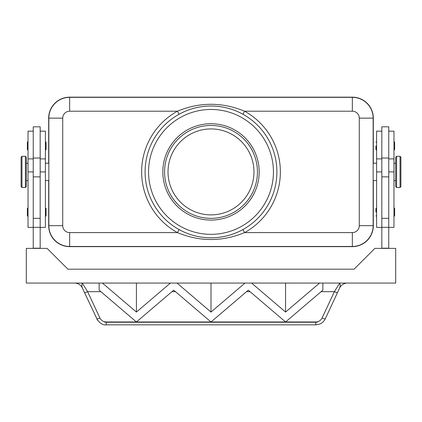 <?xml version="1.0" encoding="UTF-8"?>
<svg xmlns="http://www.w3.org/2000/svg" width="422" height="422" viewBox="0 0 422 422"><rect width="100%" height="100%" fill="white"/><g stroke="black" fill="none" stroke-linecap="round" stroke-linejoin="round"><path stroke-width="0.63" d="M244.586 111.208C222.172 101.987 199.78 101.987 177.414 111.208A69.372 69.372 0 0 0 177.414 232.601C199.78 241.822 222.172 241.822 244.586 232.601L242.903 229.568C232.949 235.012 222.315 237.76 211 237.808A65.901 65.901 0 0 0 276.901 171.907A65.901 65.901 0 0 0 211 106.001C222.315 106.049 232.949 108.797 242.903 114.241L244.586 111.208L352.344 111.208A6.937 6.937 0 0 1 359.28 118.144L359.28 225.665A6.937 6.937 0 0 1 352.344 232.601L244.586 232.601A69.372 69.372 0 0 0 244.586 111.208M395.699 171.907L395.699 157.163L396.564 156.298L396.564 187.51L395.699 186.645L395.699 171.907M400.035 156.298L400.035 187.51L400.9 186.645L400.9 157.163L400.035 156.298L396.564 156.298M388.762 227.4L393.963 227.4L393.963 131.147L388.762 131.147M381.826 227.4L376.619 227.4L376.619 131.147L381.826 131.147M388.762 248.384L388.762 126.816L381.826 126.816L381.826 248.384M375.928 145.891L375.928 149.53L375.928 145.891M394.654 142.251L394.654 145.891L394.654 142.251L393.963 141.555M375.928 212.139L375.928 208.494L375.928 212.139M394.654 208.494L394.654 212.139L394.654 208.494L393.963 207.803M21.965 187.51L25.436 187.51L26.301 186.645L26.301 157.163L25.436 156.298L21.965 156.298L21.1 157.163L21.1 186.645L21.965 187.51L21.965 156.298M33.238 227.4L28.037 227.4L28.037 131.147L33.238 131.147M40.174 227.4L45.381 227.4L45.381 131.147L40.174 131.147M40.174 176.855L40.174 126.816L33.238 126.816L33.238 176.855L40.174 176.855L40.174 248.384M45.381 141.555L46.072 142.251L46.072 149.53L45.381 150.227M28.037 141.555L27.346 142.251L27.346 149.53L28.037 150.227M45.381 207.803L46.072 208.494L46.072 215.779L45.381 216.475M28.037 207.803L27.346 208.494L27.346 215.779L28.037 216.475M324.27 320.52L325.251 318.853C323.474 322.45 320.345 323.932 319.707 324.08L315.777 324.84L315.777 322.25L106.223 322.25L104.271 321.986L106.033 321.975C103.221 321.786 101.174 320.456 99.893 317.988L87.618 291.671A3.471 0.549 155 0 1 85.476 292.478A3.471 0.549 155 0 1 84.479 292.53L97.73 320.52M99.893 317.988A3.471 0.549 155 0 1 97.746 318.795A3.471 0.549 155 0 1 96.749 318.853C99.803 323.331 102.957 325.33 106.223 324.84L106.223 322.25M347.459 283.067A8.672 8.672 0 0 0 339.599 288.078C340.285 286.517 340.327 284.85 339.726 283.067L334.382 291.671A3.471 0.549 -155 0 0 336.524 292.478A3.471 0.549 -155 0 0 337.521 292.53L325.251 318.853A3.471 0.549 -155 0 1 324.254 318.795A3.471 0.549 -155 0 1 322.107 317.988C320.825 320.456 318.779 321.786 315.967 321.975L317.729 321.986L315.777 322.25M100.895 291.671L87.618 291.671L82.274 283.067C81.673 284.85 81.715 286.517 82.401 288.078A8.672 8.672 0 0 0 74.541 283.067M211 218.348A46.441 46.441 0 0 1 164.559 171.907A46.441 46.441 0 0 1 211 125.461A46.441 46.441 0 0 1 257.441 171.907A46.441 46.441 0 0 1 211 218.348M168.025 171.907A42.975 42.975 0 0 1 211 128.932A42.975 42.975 0 0 1 253.975 171.907A42.975 42.975 0 0 1 211 214.877A42.975 42.975 0 0 1 168.025 171.907M211 220.084A48.177 48.177 0 0 1 162.823 171.907A48.177 48.177 0 0 1 211 123.725A48.177 48.177 0 0 1 259.177 171.907A48.177 48.177 0 0 1 211 220.084M69.656 246.474L352.344 246.474A20.81 20.81 0 0 0 373.153 225.665L373.153 118.144A20.81 20.81 0 0 0 352.344 97.334L69.656 97.334A20.81 20.81 0 0 0 48.846 118.144L48.846 225.665A20.81 20.81 0 0 0 69.656 246.474L69.656 232.601L177.414 232.601L179.097 229.568C189.003 235.007 199.638 237.755 211 237.808A65.901 65.901 0 0 0 276.901 171.907A65.901 65.901 0 0 0 211 106.001A65.901 65.901 0 0 0 145.099 171.907A65.901 65.901 0 0 0 211 237.808M69.656 232.601A6.937 6.937 0 0 1 62.72 225.665L62.72 118.144A6.937 6.937 0 0 1 69.656 111.208L177.414 111.208L179.097 114.241C189.003 108.802 199.638 106.054 211 106.001M319.618 283.067L322.856 283.067L322.856 290.172L285.573 321.975L248.284 290.172L211 321.975L173.716 290.172L136.427 321.975L99.144 290.172L99.144 283.067L102.43 283.067L136.427 312.064L170.425 283.067L177.003 283.067L211 312.064L244.997 283.067L251.575 283.067L285.573 312.064L319.57 283.062L395.699 283.067L395.699 248.384L374.884 248.384L354.074 269.194L67.926 269.194L47.116 248.384L26.301 248.384L26.301 283.067L102.382 283.067M104.271 321.986L317.729 321.986M106.033 321.975L315.967 321.975M102.43 283.067L176.955 283.067M245.045 283.067L251.528 283.067M211 312.064L211 283.067M136.427 312.064L136.427 283.067M285.573 312.064L285.573 283.067M251.575 283.062L319.57 283.067M177.003 283.067L244.997 283.067M337.521 292.53L339.599 288.078M82.401 288.078L84.479 292.53M33.238 248.384L33.238 176.855M33.238 248.21L40.174 248.21M48.672 163.235L48.672 118.144A20.984 20.984 0 0 1 69.656 97.16L352.344 97.16A20.984 20.984 0 0 1 373.328 118.144L373.328 163.235M373.328 180.574L373.328 225.665A20.984 20.984 0 0 1 352.344 246.648L69.656 246.648A20.984 20.984 0 0 1 48.672 225.665L48.672 180.574M388.762 248.21L381.826 248.21M394.654 212.139L394.654 215.779L394.654 212.139M394.654 145.891L394.654 149.53L394.654 145.891M373.153 118.144L359.28 118.144M373.153 225.665L359.28 225.665M69.656 111.208L69.656 97.334M352.344 97.334L352.344 111.208M62.72 225.665L48.846 225.665M62.72 118.144L48.846 118.144M388.762 171.907L393.963 171.907M376.619 171.907L381.826 171.907M25.436 187.51L25.436 156.298M171.96 291.671L175.468 291.671M321.105 291.671L334.382 291.671L322.107 317.988M246.532 291.671L250.04 291.671M352.344 246.474L352.344 232.601M148.565 171.907A62.435 62.435 0 0 1 211 109.472A62.435 62.435 0 0 1 273.435 171.907A62.435 62.435 0 0 1 211 234.337A62.435 62.435 0 0 1 148.565 171.907M33.238 218.327L40.174 218.327M33.238 227.326L40.174 227.326M45.381 171.907L40.174 171.907M33.238 171.907L28.037 171.907M388.762 218.327L381.826 218.327M388.762 176.855L381.826 176.855M388.762 227.326L381.826 227.326M395.699 163.235L393.963 163.235M376.619 163.235L373.153 163.235M376.619 141.555L375.928 142.251M376.619 207.803L375.928 208.494M26.301 180.574L28.037 180.574M33.238 158.899L28.037 158.899M45.381 180.574L48.846 180.574M45.381 158.899L40.174 158.899M315.777 324.84L106.223 324.84M40.174 158.028L33.238 158.028M48.846 163.235L45.381 163.235M28.037 163.235L26.301 163.235M388.762 158.028L381.826 158.028M393.963 216.475L394.654 215.779M376.619 216.475L375.928 215.779M393.963 150.227L394.654 149.53M376.619 150.227L375.928 149.53M376.619 158.899L381.826 158.899M376.619 180.574L373.153 180.574M388.762 158.899L393.963 158.899M400.035 187.51L396.564 187.51M395.699 180.574L393.963 180.574"/></g></svg>
